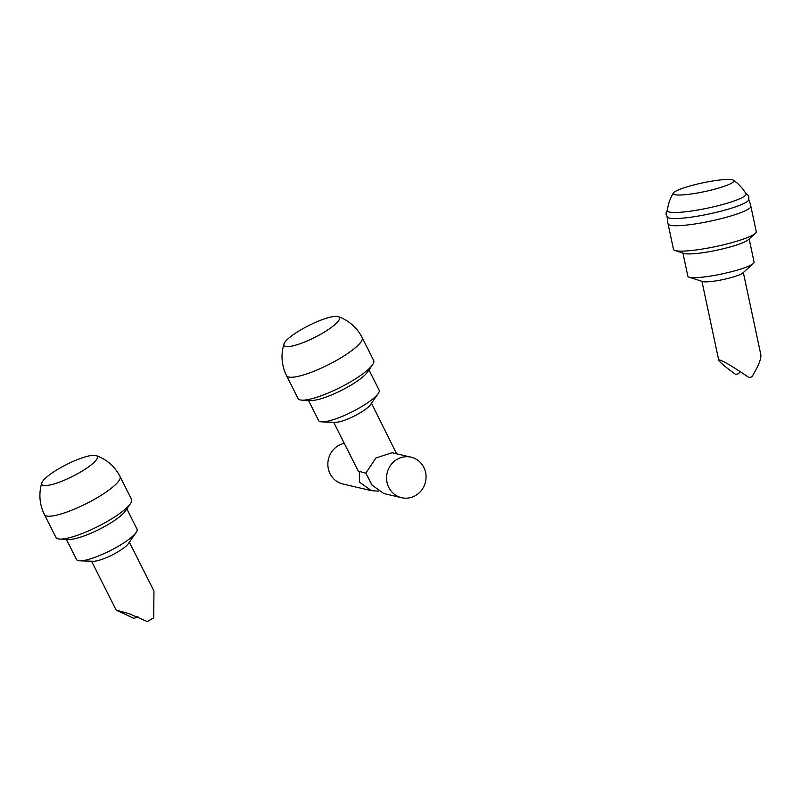 <?xml version="1.0" encoding="UTF-8"?>
<svg xmlns="http://www.w3.org/2000/svg" width="801" height="801" viewBox="0 0 801 801"><rect width="100%" height="100%" fill="white"/><g stroke="black" fill="none" stroke-linecap="round" stroke-linejoin="round"><path stroke-width="1.2" d="M668.074 223.93A42.323 6.098 -12 0 0 692.364 224.34A42.323 6.098 -12 0 0 735.779 214.428A42.323 6.098 -12 0 0 750.857 206.308L756.264 231.689A42.323 6.098 -12 0 1 755.333 233.391A42.323 6.098 -12 0 1 716.144 246.468A42.323 6.098 -12 0 1 675.023 250.503A42.323 6.098 -12 0 1 673.481 249.321L668.074 223.93M300.255 399.939A42.323 9.061 153.3 0 1 298.052 398.518L286.538 375.619A42.323 9.061 153.3 0 0 288.74 377.041A42.323 9.061 153.3 0 0 353.161 349.526A42.323 9.061 153.3 0 0 362.152 337.591L373.666 360.49A42.323 9.061 153.3 0 1 372.545 364.755A42.323 9.061 153.3 0 1 339.934 387.604A42.323 9.061 153.3 0 1 302.147 400.16A42.323 9.061 153.3 0 1 300.255 399.939M302.147 400.16L311.128 400.47A33.852 7.249 -26.7 0 0 341.356 390.417A33.852 7.249 -26.7 0 0 367.439 372.145L372.545 364.755M368.961 369.952L379.113 390.137A33.852 7.249 153.3 0 1 378.212 393.551A33.852 7.249 153.3 0 1 352.12 411.834A33.852 7.249 153.3 0 1 321.892 421.877A33.852 7.249 153.3 0 1 320.38 421.696A33.852 7.249 153.3 0 1 318.618 420.565L308.465 400.38M321.892 421.877L335.359 422.337A21.156 4.536 -26.7 0 0 354.252 416.059A21.156 4.536 -26.7 0 0 370.553 404.635L378.212 393.551M411.053 457.171A20.806 19.685 -76.9 0 1 423.829 467.384A20.806 19.685 -76.9 0 1 421.857 489.852A20.806 19.685 -76.9 0 1 401.601 497.691A20.806 19.685 -76.9 0 1 387.153 472.96A20.806 19.685 -76.9 0 1 411.053 457.171L392.089 452.745L375.939 457.932L365.807 473.131L358.277 471.138M371.504 403.263L396.635 453.807M378.262 491.143L371.404 490.653L359.559 482.192L359.289 471.609M365.807 473.131L372.054 485.116L383.739 493.526L401.601 497.691M344.29 443.364A20.806 19.685 103.1 0 0 327.859 463.469A20.806 19.685 103.1 0 0 342.858 483.994L371.404 490.653M329.912 317.256A31.029 6.648 153.3 0 1 338.252 316.635A31.029 6.648 153.3 0 1 332.846 326.297A31.029 6.648 153.3 0 1 300.755 343.499A31.029 6.648 153.3 0 1 283.965 343.939A31.029 6.648 153.3 0 1 301.346 329.551A31.029 6.648 153.3 0 1 329.912 317.256M137.932 616.5L134.097 618.472L116.155 610.092L128.981 613.646L147.224 621.536L153.692 617.821L153.962 591.078L129.382 542.207M66.353 539.313L76.506 559.498A33.852 7.249 -26.7 0 0 79.78 560.82L93.236 561.271A21.156 4.536 -26.7 0 0 113.432 554.332A21.156 4.536 -26.7 0 0 128.44 543.569L136.1 532.495A33.852 7.249 -26.7 0 0 136.991 529.081L126.838 508.885M147.224 621.536A21.156 4.536 -26.7 0 0 153.692 617.821M79.78 560.82A33.852 7.249 -26.7 0 0 110.007 550.768A33.852 7.249 -26.7 0 0 136.1 532.495M41.852 482.873A42.323 42.323 0 0 0 44.425 514.562L55.94 537.451A42.323 9.061 -26.7 0 0 60.035 539.093L69.006 539.403A33.852 7.249 -26.7 0 0 99.234 529.351A33.852 7.249 -26.7 0 0 125.326 511.078L130.433 503.689A42.323 9.061 -26.7 0 0 131.554 499.423L120.04 476.525A42.323 42.323 0 0 0 96.13 455.569A31.029 6.648 153.3 0 1 83.184 470.447A31.029 6.648 153.3 0 1 54.328 483.864A31.029 6.648 153.3 0 1 41.852 482.873A31.029 6.648 153.3 0 1 63.9 465.892A31.029 6.648 153.3 0 1 93.947 455.278A31.029 6.648 153.3 0 1 96.13 455.569M60.035 539.093A42.323 9.061 -26.7 0 0 97.822 526.537A42.323 9.061 -26.7 0 0 130.433 503.689M44.425 514.562A42.323 9.061 -26.7 0 0 100.766 495.559A42.323 9.061 -26.7 0 0 120.04 476.525M745.741 193.321L747.884 194.983L748.895 197.116L748.685 199.95A41.692 6.008 168 0 1 747.123 201.632A41.692 6.008 168 0 1 721.11 211.144A41.692 6.008 168 0 1 667.463 217.251L666.112 214.758L666.172 212.385L667.453 210.002M673.331 193.071A42.323 42.323 0 0 0 667.393 210.503A40.23 5.797 -12 0 0 719.438 205.356A40.23 5.797 -12 0 0 745.991 193.752A42.323 42.323 0 0 0 733.476 180.265A31.029 4.466 168 0 1 704.459 191.629A31.029 4.466 168 0 1 673.331 193.071A31.029 4.466 168 0 1 694.787 184.701A31.029 4.466 168 0 1 726.968 179.464A31.029 4.466 168 0 1 733.476 180.255M740.104 371.524L738.582 373.707L735.688 374.457C725.285 366.928 719.638 362.172 718.737 360.21L701.936 281.331M743.328 272.51L760.86 354.823C761.29 359.018 758.297 366.347 751.889 376.81L749.005 377.561C732.995 366.578 722.993 360.67 718.988 359.849L718.737 360.21M682.933 253.066L687.869 276.225A33.852 4.876 -12 0 0 689.1 277.176L702.627 281.551A21.156 3.044 -12 0 0 727.889 278.458A21.156 3.044 -12 0 0 742.787 273.001L753.351 263.489A33.852 4.876 -12 0 0 754.091 262.117L749.155 238.958M749.005 377.561A21.156 3.044 -12 0 0 751.889 376.81M689.1 277.176A33.852 4.876 -12 0 0 721.991 273.942A33.852 4.876 -12 0 0 753.351 263.489M675.023 250.503L684.034 253.426A33.852 4.876 -12 0 0 684.555 253.567A33.852 4.876 -12 0 0 717.806 250.002A33.852 4.876 -12 0 0 748.294 239.739L755.333 233.391M333.697 422.287L358.267 471.148M283.965 343.939A42.323 42.323 0 0 0 286.538 375.619M362.152 337.591A42.323 42.323 0 0 0 338.252 316.635M116.155 610.092L91.574 561.221M667.183 216.931A42.323 42.323 0 0 0 668.054 223.849M750.867 206.358A42.323 42.323 0 0 0 748.815 199.549"/></g></svg>
